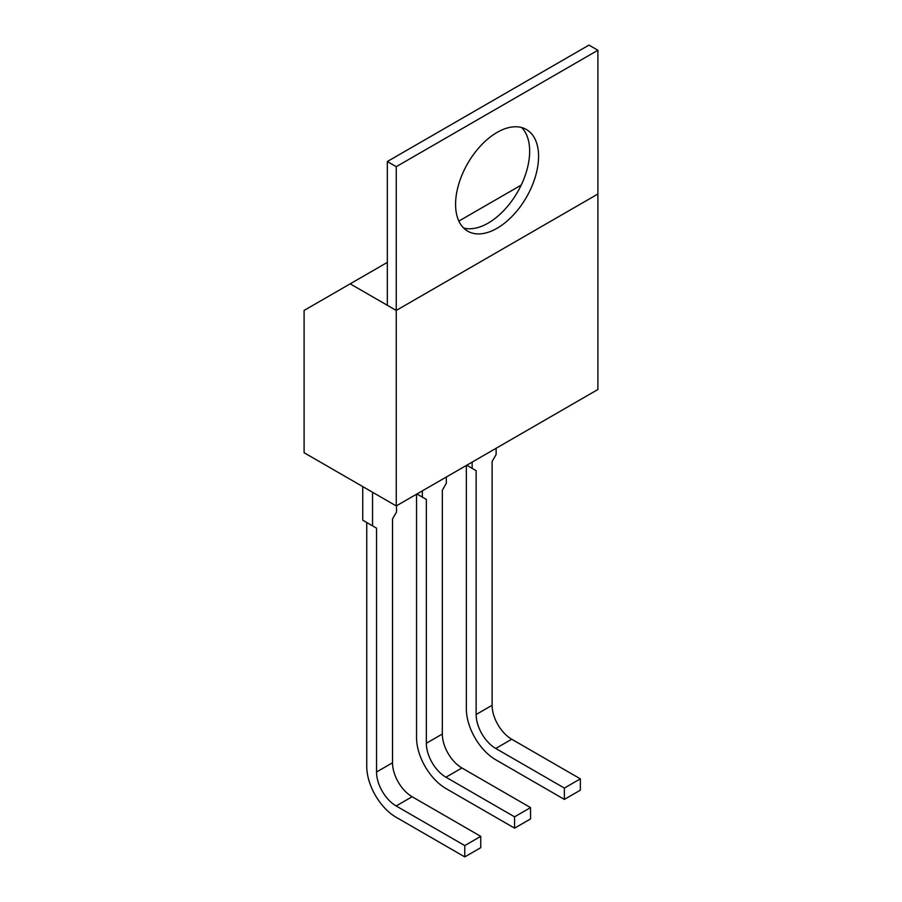 <?xml version="1.0" encoding="UTF-8"?>
<svg xmlns="http://www.w3.org/2000/svg" width="902" height="902" viewBox="0 0 902 902"><rect width="100%" height="100%" fill="white"/><g stroke="black" fill="none" stroke-linecap="round" stroke-linejoin="round"><path stroke-width="1.35" d="M521.615 127.532A58.686 33.881 -60 0 1 525.178 175.484A58.686 33.881 -60 0 1 488.151 223.11A58.686 33.881 -60 0 1 463.605 228.003M497.07 132.425A58.686 33.881 -60 0 1 526.418 129.516A58.686 33.881 -60 0 1 535.416 176.544A58.686 33.881 -60 0 1 497.07 228.262A58.686 33.881 -60 0 1 467.732 231.171A58.686 33.881 -60 0 1 458.735 184.143A58.686 33.881 -60 0 1 497.07 132.425M387.33 161.526L387.33 305.282L396.249 310.435L597.902 194.009L597.902 50.253L588.983 45.1L387.33 161.526L396.249 166.678L597.902 50.253M387.33 262.381L350.179 283.837L396.249 310.435L396.249 505.932L597.902 389.506L597.902 194.009L396.249 310.435L396.249 166.678M350.179 283.837L304.098 310.435L304.098 452.725L396.249 505.932M521.209 185.09L458.859 221.091M412.135 796.737L396.147 805.96A27.725 16.01 60 0 1 376.54 771.999L376.54 528.177L366.742 522.517L366.742 766.339A41.593 24.016 -120 0 0 396.147 817.28L464.778 856.9L464.778 845.58L480.755 836.357L412.135 796.737A27.725 16.01 60 0 1 392.528 762.776L392.528 518.943L396.519 512.032L396.519 505.774M362.751 486.584L362.751 520.206L372.549 525.866L372.549 492.244M396.147 805.96L464.778 845.58M376.54 528.177L372.549 525.866M464.778 856.9L480.755 847.677L480.755 836.357M416.544 494.217L416.544 737.588A41.593 24.016 -120 0 0 445.949 788.528L514.568 828.149L514.568 816.829L530.556 807.606L461.925 767.985A27.725 16.01 60 0 1 442.33 734.025L442.33 490.192L446.321 483.28L446.321 477.023M461.925 767.985L445.949 777.208A27.725 16.01 60 0 1 426.342 743.248L426.342 499.426L416.938 493.992L422.35 497.115L422.35 490.857M445.949 777.208L514.568 816.829M426.342 499.426L422.35 497.115M514.568 828.149L530.556 818.926L530.556 807.606M466.345 465.466L466.345 708.837A41.593 24.016 -120 0 0 495.75 759.777L564.37 799.397L564.37 788.077L580.358 778.854L511.727 739.234A27.725 16.01 60 0 1 492.12 705.274L492.12 461.441L496.123 454.529L496.123 448.271M511.727 739.234L495.75 748.457A27.725 16.01 60 0 1 476.143 714.497L476.143 470.664L466.729 465.24L472.152 468.363L472.152 462.106M495.75 748.457L564.37 788.077M476.143 470.664L472.152 468.363M564.37 799.397L580.358 790.175L580.358 778.854M376.54 771.999L392.528 762.776M426.342 743.248L442.33 734.025M476.143 714.497L492.12 705.274"/></g></svg>
